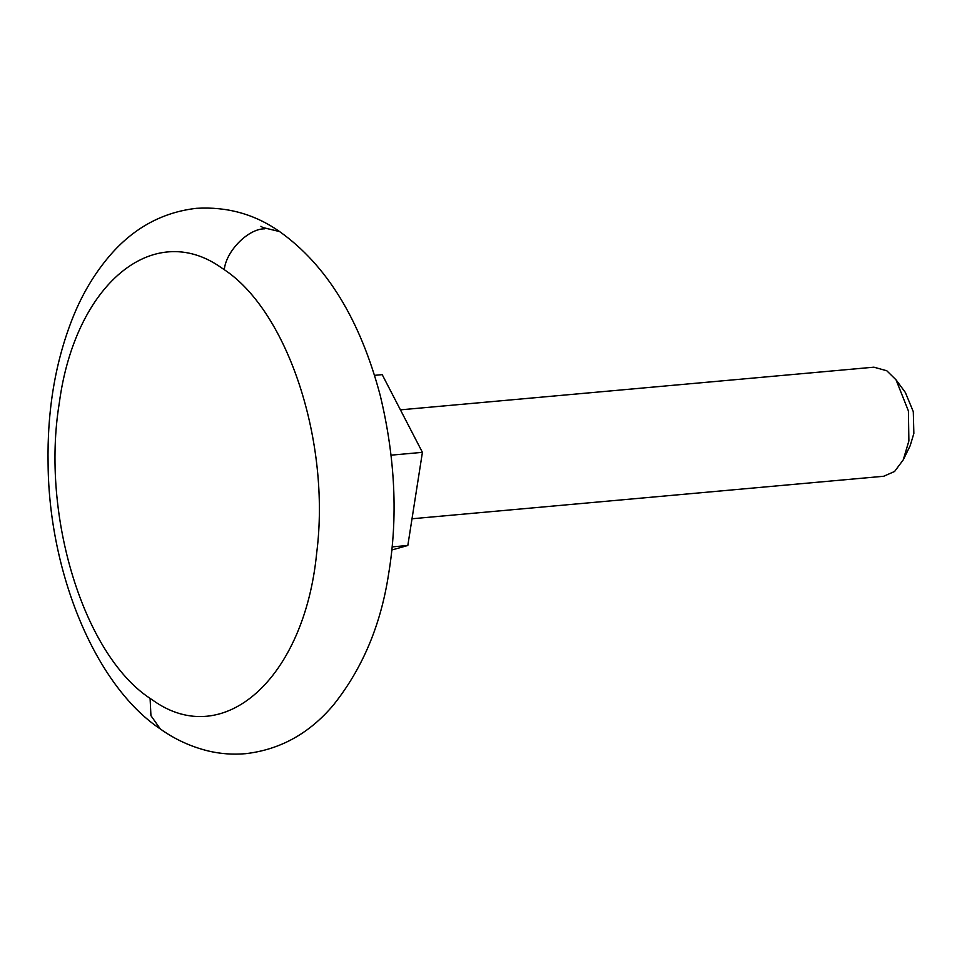 <?xml version="1.0" encoding="UTF-8"?>
<svg xmlns="http://www.w3.org/2000/svg" width="962" height="962" viewBox="0 0 962 962"><rect width="100%" height="100%" fill="white"/><g stroke="black" fill="none" stroke-linecap="round" stroke-linejoin="round"><path stroke-width="1.44" d="M896.043 379.834L905.338 392.436L913.299 411.664L913.852 433.465L910.148 445.779L903.258 459.848L908.886 440.933L908.405 410.918L896.043 379.834L886.796 370.767L873.905 367.183L400.42 409.848M412.013 518.771L883.729 476.25L894.588 471.476L903.258 459.848M374.555 375.336L382.203 374.651L422.414 452.344L407.828 545.478L391.811 549.999M422.414 452.344L391.149 455.158M407.828 545.478L392.123 546.897M150.096 698.4L153.295 700.564C224.014 750.697 304.569 677.945 316.678 553.006C330.832 442.736 288.155 311.88 224.29 269.697L221.104 267.532C152.898 219.468 74.94 284.764 59.295 403.054C40.789 515.319 83.67 654.785 150.096 698.4L150.938 715.656L160.317 728.956C95.058 685.437 49.122 572.498 48.1 464.682C47.03 409.8 55.568 360.053 73.713 315.428C82.948 292.905 94.961 273.004 109.716 255.724C133.514 228.03 162.422 212.229 196.452 208.321C227.224 206.493 254.942 214.249 279.593 231.577L262.794 227.525L260.918 226.274M224.29 269.697C225.998 251.19 248.172 228.655 264.67 228.824L262.794 227.525M279.593 231.577C326.635 265.019 360.197 319.721 380.291 395.683C395.274 458.068 398.04 517.496 388.612 573.977C380.868 624.903 362.482 668.566 333.477 704.942C309.487 733.429 280.195 749.675 245.599 753.679C232.756 754.785 220.154 753.847 207.792 750.865C190.476 746.512 174.651 739.213 160.317 728.956"/></g></svg>
